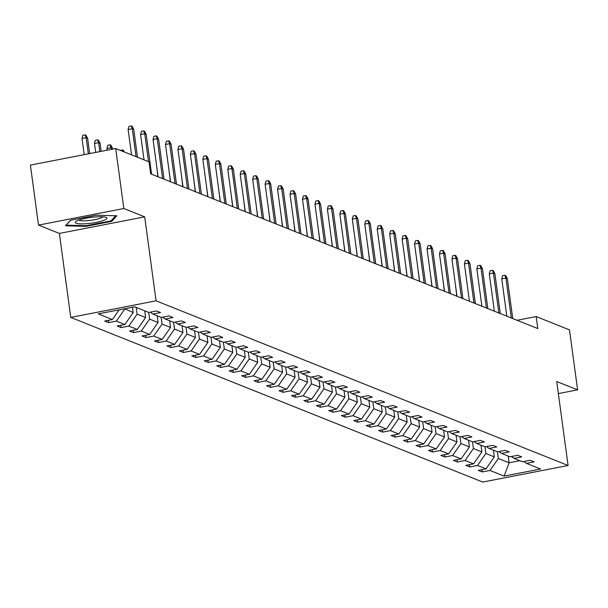 <?xml version="1.0" encoding="UTF-8"?>
<svg xmlns="http://www.w3.org/2000/svg" width="608" height="608" viewBox="0 0 608 608"><rect width="100%" height="100%" fill="white"/><g stroke="black" fill="none" stroke-linecap="round" stroke-linejoin="round"><path stroke-width="0.91" d="M70.741 317.406L482.76 482.068L568.077 465.492L156.058 300.831L70.741 317.406L59.386 233.426L144.704 216.851L123.827 208.506L38.509 225.089L59.386 233.426M38.509 225.089L30.4 165.102L115.718 148.527L123.827 208.506M558.357 393.596L577.6 389.857L569.491 329.878L536.157 316.555L517.051 320.272M497.412 451.767L498.324 458.485L509.101 462.794L504.131 476.094L490.002 470.448L482.273 471.945L481.962 469.634M508.189 456.076L509.101 462.794L519.794 460.712M498.324 458.485L490.002 470.448M484.964 446.789L485.868 453.507L494.327 456.889L486.012 468.852L478.283 470.349L482.273 471.945M486.012 468.852L477.546 465.47L469.824 466.967L469.513 464.656M472.507 441.811L473.412 448.529L481.878 451.911L473.556 463.874L465.827 465.371L469.824 466.967M473.556 463.874L465.09 460.492L457.368 461.989L457.056 459.678M460.051 436.84L460.963 443.551L469.422 446.933L461.1 458.896L453.378 460.393L457.368 461.989M461.1 458.896L452.641 455.514L444.912 457.011L444.6 454.7M447.594 431.862L448.506 438.573L456.965 441.955L448.643 453.918L440.922 455.415L444.912 457.011M448.643 453.918L440.184 450.536L432.463 452.033L432.144 449.73M435.146 426.884L436.05 433.603L444.516 436.985L436.194 448.94L428.465 450.444L432.463 452.033M436.194 448.94L427.728 445.558L420.006 447.062L419.695 444.752M422.689 421.906L423.601 428.625L432.06 432.007L423.738 443.962L416.016 445.466L420.006 447.062M423.738 443.962L415.279 440.58L407.55 442.084L407.238 439.774M410.233 416.928L411.145 423.647L419.604 427.029L411.282 438.984L403.56 440.488L407.55 442.084M411.282 438.984L402.823 435.602L395.094 437.106L394.782 434.796M397.784 411.95L398.688 418.669L407.155 422.051L398.833 434.006L391.104 435.51L395.094 437.106M398.833 434.006L390.366 430.624L382.645 432.128L382.333 429.818M385.328 406.972L386.232 413.691L394.698 417.073L386.376 429.028L378.655 430.532L382.645 432.128M386.376 429.028L377.91 425.646L370.188 427.15L369.877 424.84M372.871 401.994L373.783 408.713L382.242 412.095L373.92 424.057L366.198 425.554L370.188 427.15M373.92 424.057L365.461 420.675L357.732 422.172L357.42 419.862M360.422 397.016L361.327 403.735L369.793 407.117L361.471 419.079L353.742 420.576L357.732 422.172M361.471 419.079L353.005 415.697L345.283 417.194L344.972 414.884M347.966 392.038L348.87 398.757L357.337 402.139L349.015 414.101L341.286 415.598L345.283 417.194M349.015 414.101L340.548 410.719L332.827 412.216L332.515 409.906M335.51 387.068L336.422 393.779L344.88 397.161L336.558 409.123L328.837 410.62L332.827 412.216M336.558 409.123L328.1 405.741L320.37 407.238L320.059 404.928M323.053 382.09L323.965 388.801L332.424 392.183L324.102 404.145L316.38 405.642L320.37 407.238M324.102 404.145L315.643 400.763L307.922 402.26L307.61 399.95M310.604 377.112L311.509 383.83L319.975 387.212L311.653 399.167L303.924 400.672L307.922 402.26M311.653 399.167L303.187 395.785L295.465 397.29L295.154 394.98M298.148 372.134L299.06 378.852L307.519 382.234L299.197 394.189L291.475 395.694L295.465 397.29M299.197 394.189L290.738 390.807L283.009 392.312L282.697 390.002M285.692 367.156L286.604 373.874L295.062 377.256L286.74 389.211L279.019 390.716L283.009 392.312M286.74 389.211L278.282 385.829L270.56 387.334L270.241 385.024M273.243 362.178L274.147 368.896L282.614 372.278L274.292 384.233L266.562 385.738L270.56 387.334M274.292 384.233L265.825 380.851L258.104 382.356L257.792 380.046M260.786 357.2L261.698 363.918L270.157 367.3L261.835 379.255L254.114 380.76L258.104 382.356M261.835 379.255L253.376 375.873L245.647 377.378L245.336 375.068M248.33 352.222L249.242 358.94L257.701 362.322L249.379 374.285L241.657 375.782L245.647 377.378M249.379 374.285L240.92 370.903L233.191 372.4L232.879 370.09M235.881 347.244L236.786 353.962L245.252 357.344L236.93 369.307L229.201 370.804L233.191 372.4M236.93 369.307L228.464 365.925L220.742 367.422L220.43 365.112M223.425 342.266L224.329 348.984L232.796 352.366L224.474 364.329L216.752 365.826L220.742 367.422M224.474 364.329L216.007 360.947L208.286 362.444L207.974 360.134M210.968 337.296L211.88 344.006L220.339 347.388L212.017 359.351L204.296 360.848L208.286 362.444M212.017 359.351L203.558 355.969L195.829 357.466L195.518 355.156M198.52 332.318L199.424 339.028L207.89 342.41L199.568 354.373L191.839 355.87L195.829 357.466M199.568 354.373L191.102 350.991L183.38 352.488L183.069 350.178M186.063 327.34L186.968 334.058L195.434 337.44L187.112 349.395L179.383 350.9L183.38 352.488M187.112 349.395L178.646 346.013L170.924 347.518L170.612 345.207M173.607 322.362L174.519 329.08L182.978 332.462L174.656 344.417L166.934 345.922L170.924 347.518M174.656 344.417L166.197 341.035L158.468 342.54L158.156 340.229M161.15 317.384L162.062 324.102L170.521 327.484L162.199 339.439L154.478 340.944L158.468 342.54M162.199 339.439L153.74 336.057L146.019 337.562L145.707 335.251M148.702 312.406L149.606 319.124L158.072 322.506L149.75 334.461L142.021 335.966L146.019 337.562M149.75 334.461L141.284 331.079L133.562 332.584L133.251 330.273M136.245 307.428L137.157 314.146L145.616 317.528L137.294 329.483L129.572 330.988L133.562 332.584M137.294 329.483L128.835 326.101L121.106 327.606L120.794 325.295M124.648 308.758L133.16 312.55L124.838 324.512L117.116 326.01L121.106 327.606M124.838 324.512L116.379 321.13L108.657 322.628L108.338 320.317M119.138 309.829L112.389 319.534L104.66 321.032L108.657 322.628M112.389 319.534L98.253 313.888L134.687 306.804L148.816 312.451L156.545 310.954L160.535 312.55L152.813 314.047L161.272 317.429L168.994 315.932L172.991 317.528L165.262 319.025L173.728 322.407L181.45 320.91L185.44 322.498L177.718 324.003L186.177 327.385L193.906 325.88L197.896 327.476L190.175 328.981L198.634 332.363L206.355 330.858L210.353 332.454L202.624 333.959L211.09 337.341L218.812 335.836L222.802 337.432L215.08 338.937L223.539 342.319L231.268 340.814L235.258 342.41L227.536 343.915L235.995 347.297L243.724 345.792L247.714 347.388L239.985 348.886L248.452 352.268L256.173 350.77L260.163 352.366L252.442 353.864L260.908 357.246L268.63 355.748L272.62 357.344L264.898 358.842L273.357 362.224L281.086 360.726L285.076 362.322L277.347 363.82L285.813 367.202L293.535 365.704L297.532 367.3L289.803 368.798L298.27 372.18L305.991 370.682L309.981 372.271L302.26 373.776L310.718 377.158L318.448 375.653L322.438 377.249L314.716 378.754L323.175 382.136L330.896 380.631L334.894 382.227L327.165 383.732L335.631 387.114L343.353 385.609L347.343 387.205L339.621 388.71L348.08 392.092L355.809 390.587L359.799 392.183L352.078 393.688L360.536 397.07L368.258 395.565L372.256 397.161L364.526 398.658L372.993 402.04L380.714 400.543L384.704 402.139L376.983 403.636L385.442 407.018L393.171 405.521L397.161 407.117L389.439 408.614L397.898 411.996L405.627 410.499L409.617 412.095L401.888 413.592L410.354 416.974L418.076 415.477L422.066 417.073L414.344 418.57L422.811 421.952L430.532 420.455L434.522 422.043L426.801 423.548L435.26 426.93L442.989 425.425L446.979 427.021L439.25 428.526L447.716 431.908L455.438 430.403L459.435 431.999L451.706 433.504L460.172 436.886L467.894 435.381L471.884 436.977L464.162 438.482L472.621 441.864L480.35 440.359L484.34 441.955L476.619 443.46L485.078 446.842L492.799 445.337L496.797 446.933L489.068 448.43L497.534 451.812L505.256 450.315L509.246 451.911L501.524 453.408L509.983 456.79L517.712 455.293L521.702 456.889L513.98 458.386L522.439 461.768L530.161 460.271L534.158 461.867L526.429 463.364L540.565 469.011L504.131 476.094M115.718 148.527L149.044 161.85L150.67 173.842L537.784 328.556L536.157 316.555M511.442 456.509L513.98 458.386M493.422 450.194A6.521 6.11 -68.2 0 0 493.438 450.178L494.327 456.889M485.868 453.507L477.546 465.47M498.993 451.531L501.524 453.408M480.974 445.216A6.521 6.11 -68.2 0 0 480.981 445.2L481.878 451.911M473.412 448.529L465.09 460.492M486.537 446.553L489.068 448.43M468.532 440.222A6.521 6.11 -68.2 0 1 468.517 440.238L469.422 446.933M460.963 443.551L452.641 455.514M474.08 441.575L476.619 443.46M456.061 435.26A6.521 6.11 -68.2 0 0 456.076 435.244L456.965 441.955M448.506 438.573L440.184 450.536M461.632 436.597L464.162 438.482M443.612 430.282A6.521 6.11 -68.2 0 0 443.62 430.274L444.516 436.985M436.05 433.603L427.728 445.558M449.175 431.627L451.706 433.504M431.171 425.296A6.521 6.11 -68.2 0 1 431.156 425.304L432.06 432.007M423.601 428.625L415.279 440.58M436.719 426.649L439.25 428.526M418.714 420.318A6.521 6.11 -68.2 0 1 418.699 420.326L419.604 427.029M411.145 423.647L402.823 435.602M424.27 421.671L426.801 423.548M406.243 415.348A6.521 6.11 -68.2 0 0 406.258 415.34L407.155 422.051M398.688 418.669L390.366 430.624M411.814 416.693L414.344 418.57M393.794 410.377A6.521 6.11 -68.2 0 0 393.802 410.362L394.698 417.073M386.232 413.691L377.91 425.646M399.357 411.715L401.888 413.592M381.353 405.384A6.521 6.11 -68.2 0 1 381.338 405.399L382.242 412.095M373.783 408.713L365.461 420.675M386.901 406.737L389.439 408.614M368.896 400.406A6.521 6.11 -68.2 0 1 368.881 400.421L369.793 407.117M361.327 403.735L353.005 415.697M374.452 401.759L376.983 403.636M356.432 395.443A6.521 6.11 -68.2 0 0 356.44 395.428L357.337 402.139M348.87 398.757L340.548 410.719M361.996 396.781L364.526 398.658M343.976 390.465A6.521 6.11 -68.2 0 0 343.991 390.45L344.88 397.161M336.422 393.779L328.1 405.741M349.539 391.803L352.078 393.688M331.535 385.472A6.521 6.11 -68.2 0 1 331.52 385.487L332.424 392.183M323.965 388.801L315.643 400.763M337.09 386.825L339.621 388.71M319.063 380.494L319.975 387.212M311.509 383.83L303.187 395.785M324.634 381.854L327.165 383.732M306.614 375.531A6.521 6.11 -68.2 0 0 306.63 375.524L307.519 382.234M299.06 378.852L290.738 390.807M312.178 376.876L314.716 378.754M294.158 370.553A6.521 6.11 -68.2 0 0 294.173 370.546L295.062 377.256M286.604 373.874L278.282 385.829M299.729 371.898L302.26 373.776M281.717 365.568A6.521 6.11 -68.2 0 1 281.709 365.575L282.614 372.278M274.147 368.896L265.825 380.851M287.272 366.92L289.803 368.798M269.245 360.582L270.157 367.3M261.698 363.918L253.376 375.873M274.816 361.942L277.347 363.82M256.796 355.627A6.521 6.11 -68.2 0 0 256.812 355.612L257.701 362.322M249.242 358.94L240.92 370.903M262.367 356.964L264.898 358.842M244.34 350.649A6.521 6.11 -68.2 0 0 244.355 350.634L245.252 357.344M236.786 353.962L228.464 365.925M249.911 351.986L252.442 353.864M231.884 345.648L232.796 352.366M224.329 348.984L216.007 360.947M237.454 347.008L239.985 348.886M219.435 340.693A6.521 6.11 -68.2 0 0 219.45 340.678L220.339 347.388M211.88 344.006L203.558 355.969M224.998 342.03L227.536 343.915M206.978 335.715A6.521 6.11 -68.2 0 0 206.994 335.7L207.89 342.41M199.424 339.028L191.102 350.991M212.549 337.052L215.08 338.937M194.53 330.737A6.521 6.11 -68.2 0 0 194.537 330.729L195.434 337.44M186.968 334.058L178.646 346.013M200.093 332.082L202.624 333.959M182.073 325.744L182.978 332.462M174.519 329.08L166.197 341.035M187.636 327.104L190.175 328.981M169.617 320.781A6.521 6.11 -68.2 0 0 169.632 320.773L170.521 327.484M162.062 324.102L153.74 336.057M175.188 322.126L177.718 324.003M157.168 315.803A6.521 6.11 -68.2 0 0 157.176 315.795L158.072 322.506M149.606 319.124L141.284 331.079M162.731 317.148L165.262 319.025M144.712 310.81L145.616 317.528M137.157 314.146L128.835 326.101M150.275 312.17L152.813 314.047M132.445 307.245L133.16 312.55M124.701 309.168L116.379 321.13M577.6 389.857L556.723 381.512L568.077 465.492M144.704 216.851L156.058 300.831M523.898 461.487L526.429 463.364M111.697 221.365L116.842 215.794L96.292 215.209L70.596 220.202L65.451 225.781L86.002 226.358L111.697 221.365L111.545 220.271M85.918 225.705L86.002 226.358M136.063 156.659L132.286 128.744L128.136 129.55L128.957 126.38L131.26 125.932L132.286 128.744L133.722 129.314L137.499 157.229M128.136 129.55L131.556 154.858M131.26 125.932L132.058 126.251L133.722 129.314M82.019 138.51L82.84 135.341L85.143 134.892L85.941 135.212L87.605 138.274L86.169 137.704L82.019 138.51L84.2 154.652M85.143 134.892L86.169 137.704L88.35 153.839M87.605 138.274L89.68 153.588M148.512 161.637L144.742 133.722L140.592 134.528L141.413 131.358L143.716 130.91L144.742 133.722L146.178 134.292L151.574 174.207M140.592 134.528L144.012 159.836M143.716 130.91L144.514 131.229L146.178 134.292M162.594 178.608L157.198 138.7L153.041 139.506L153.862 136.336L156.172 135.888L157.198 138.7L158.635 139.27L164.031 179.185M153.041 139.506L158.088 176.806M156.172 135.888L156.97 136.207L158.635 139.27M94.476 143.488L95.296 140.319L97.599 139.87L98.397 140.19L100.062 143.252L98.625 142.682L94.476 143.488L95.684 152.418M97.599 139.87L98.625 142.682L99.834 151.612M100.062 143.252L101.156 151.354M106.932 148.466L107.745 145.297L110.056 144.848L110.854 145.168L112.518 148.23L111.082 147.66L106.932 148.466L107.16 150.191M110.056 144.848L111.31 149.378M112.518 148.23L112.64 149.127M94.08 217.056A15.998 2.888 172.3 0 0 75.924 221.426A15.998 2.888 172.3 0 0 88.084 223.554A15.998 2.888 172.3 0 0 103.147 220.62A15.998 2.888 172.3 0 0 105.99 217.36A15.998 2.888 172.3 0 0 94.08 217.056M78.934 220.02A12.114 2.189 172.3 0 0 88.517 220.582A12.114 2.189 172.3 0 0 102.722 216.805M115.702 215.764L110.99 220.871L86.1 225.705L66.188 225.142L70.779 220.164M175.043 183.586L169.647 143.678L165.498 144.484L166.318 141.307L168.621 140.866L169.647 143.678L171.084 144.248L176.48 184.163M165.498 144.484L170.544 181.784M168.621 140.866L169.419 141.185L171.084 144.248M120.194 150.313L123.31 150.146L124.29 151.954M123.112 151.483L122.512 149.826M187.5 188.564L182.104 148.648L177.954 149.462L178.775 146.285L181.078 145.836L182.104 148.648L183.54 149.226L188.936 189.134M177.954 149.462L182.993 186.762M181.078 145.836L181.876 146.156L183.54 149.226M199.956 193.542L194.56 153.626L190.41 154.432L191.224 151.263L193.534 150.814L194.56 153.626L195.996 154.204L201.392 194.112M190.41 154.432L195.449 191.74M193.534 150.814L194.332 151.134L195.996 154.204M212.405 198.52L207.009 158.604L202.859 159.41L203.68 156.241L205.983 155.792L207.009 158.604L208.445 159.182L213.841 199.09M202.859 159.41L207.906 196.718M205.983 155.792L206.788 156.112L208.445 159.182M156.94 168.332L157.875 176.723M156.742 168.37L156.879 167.861M224.861 203.498L219.465 163.582L215.316 164.388L216.136 161.219L218.439 160.77L219.465 163.582L220.902 164.16L226.298 204.068M215.316 164.388L220.362 201.696M218.439 160.77L219.237 161.09L220.902 164.16M169.396 173.31L170.331 181.701M169.199 173.348L169.336 172.839M237.318 208.468L231.922 168.56L227.772 169.366L228.585 166.197L230.896 165.748L231.922 168.56L233.358 169.138L238.754 209.046M227.772 169.366L232.811 206.674M230.896 165.748L231.694 166.068L233.358 169.138M181.853 178.288L182.78 186.679M181.655 178.326L181.784 177.81M249.766 213.446L244.37 173.538L240.221 174.344L241.042 171.175L243.352 170.726L244.37 173.538L245.807 174.116L251.203 214.024M240.221 174.344L245.267 211.652M243.352 170.726L244.15 171.046L245.807 174.116M262.223 218.424L256.827 178.516L252.677 179.322L253.498 176.153L255.801 175.704L256.827 178.516L258.263 179.086L263.659 219.002M252.677 179.322L257.724 216.63M255.801 175.704L256.599 176.024L258.263 179.086M274.679 223.402L269.283 183.494L265.134 184.3L265.954 181.131L268.257 180.682L269.283 183.494L270.72 184.064L276.116 223.98M265.134 184.3L270.172 221.601M268.257 180.682L269.055 181.002L270.72 184.064M287.128 228.38L281.732 188.472L277.582 189.278L278.403 186.109L280.714 185.66L281.732 188.472L283.176 189.042L288.572 228.958M277.582 189.278L282.629 226.579M280.714 185.66L281.512 185.98L283.176 189.042M299.584 233.358L294.188 193.45L290.039 194.256L290.86 191.087L293.162 190.638L294.188 193.45L295.625 194.02L301.021 233.936M290.039 194.256L295.085 231.557M293.162 190.638L293.96 190.958L295.625 194.02M312.041 238.336L306.645 198.421L302.495 199.234L303.316 196.057L305.619 195.609L306.645 198.421L308.081 198.998L313.477 238.906M302.495 199.234L307.534 236.535M305.619 195.609L306.417 195.928L308.081 198.998M324.497 243.314L319.101 203.399L314.944 204.212L315.765 201.035L318.075 200.587L319.101 203.399L320.538 203.976L325.934 243.884M314.944 204.212L319.99 241.513M318.075 200.587L318.873 200.906L320.538 203.976M336.946 248.292L331.55 208.377L327.4 209.182L328.221 206.013L330.524 205.565L331.55 208.377L332.986 208.954L338.382 248.862M327.4 209.182L332.447 246.491M330.524 205.565L331.322 205.884L332.986 208.954M349.402 253.27L344.006 213.355L339.857 214.16L340.678 210.991L342.98 210.543L344.006 213.355L345.443 213.932L350.839 253.84M339.857 214.16L344.896 251.469M342.98 210.543L343.778 210.862L345.443 213.932M361.859 258.24L356.463 218.333L352.313 219.138L353.126 215.969L355.437 215.521L356.463 218.333L357.899 218.91L363.295 258.818M352.313 219.138L357.352 256.447M355.437 215.521L356.235 215.84L357.899 218.91M194.302 183.266L195.236 191.657M194.104 183.304L194.241 182.788M206.758 188.244L207.693 196.635M206.56 188.282L206.697 187.766M219.214 193.222L220.142 201.613M219.017 193.26L219.146 192.744M231.663 198.2L232.598 206.583M231.466 198.238L231.602 197.722M244.12 203.178L245.054 211.561M243.922 203.216L244.059 202.7M256.576 208.156L257.503 216.539M256.378 208.194L256.508 207.678M269.032 213.127L269.96 221.517M268.835 213.172L268.964 212.656M281.481 218.105L282.416 226.495M281.284 218.143L281.42 217.634M293.938 223.083L294.865 231.473M293.74 223.121L293.869 222.612M306.394 228.061L307.321 236.451M306.196 228.099L306.326 227.582M374.308 263.218L368.912 223.311L364.762 224.116L365.583 220.947L367.893 220.499L368.912 223.311L370.348 223.888L375.744 263.796M364.762 224.116L369.808 261.425M367.893 220.499L368.691 220.818L370.348 223.888M318.843 233.039L319.778 241.429M318.645 233.077L318.782 232.56M386.764 268.196L381.368 228.289L377.218 229.094L378.039 225.925L380.342 225.477L381.368 228.289L382.804 228.859L388.2 268.774M377.218 229.094L382.265 266.403M380.342 225.477L381.14 225.796L382.804 228.859M331.299 238.017L332.234 246.407M331.102 238.055L331.238 237.538M399.22 273.174L393.824 233.267L389.675 234.072L390.496 230.903L392.798 230.455L393.824 233.267L395.261 233.837L400.657 273.752M389.675 234.072L394.714 271.373M392.798 230.455L393.596 230.774L395.261 233.837M343.756 242.995L344.683 251.385M343.558 243.033L343.687 242.516M411.669 278.152L406.273 238.245L402.124 239.05L402.944 235.881L405.255 235.433L406.273 238.245L407.717 238.815L413.113 278.73M402.124 239.05L407.17 276.351M405.255 235.433L406.053 235.752L407.717 238.815M356.204 247.973L357.139 256.356M356.007 248.011L356.144 247.494M424.126 283.13L418.73 243.223L414.58 244.028L415.401 240.859L417.704 240.411L418.73 243.223L420.166 243.793L425.562 283.708M414.58 244.028L419.626 281.329M417.704 240.411L418.502 240.73L420.166 243.793M368.661 252.951L369.596 261.334M368.463 252.989L368.6 252.472M436.582 288.108L431.186 248.193L427.036 249.006L427.857 245.83L430.16 245.381L431.186 248.193L432.622 248.771L438.018 288.678M427.036 249.006L432.075 286.307M430.16 245.381L430.958 245.7L432.622 248.771M381.117 257.929L382.044 266.312M380.92 257.967L381.049 257.45M449.038 293.086L443.642 253.171L439.485 253.984L440.306 250.808L442.616 250.359L443.642 253.171L445.079 253.749L450.475 293.656M439.485 253.984L444.532 291.285M442.616 250.359L443.414 250.678L445.079 253.749M393.574 262.899L394.501 271.29M393.376 262.945L393.505 262.428M461.487 298.064L456.091 258.149L451.942 258.955L452.762 255.786L455.065 255.337L456.091 258.149L457.528 258.727L462.924 298.634M451.942 258.955L456.988 296.263M455.065 255.337L455.863 255.656L457.528 258.727M406.022 267.877L406.957 276.268M405.825 267.915L405.962 267.406M473.944 303.042L468.548 263.127L464.398 263.933L465.219 260.764L467.522 260.315L468.548 263.127L469.984 263.705L475.38 303.612M464.398 263.933L469.437 301.241M467.522 260.315L468.32 260.634L469.984 263.705M418.479 272.855L419.406 281.246M418.281 272.893L418.41 272.384M486.4 308.02L481.004 268.105L476.847 268.911L477.668 265.742L479.978 265.293L481.004 268.105L482.44 268.683L487.836 308.59M476.847 268.911L481.893 306.219M479.978 265.293L480.776 265.612L482.44 268.683M430.935 277.833L431.862 286.224M430.738 277.871L430.867 277.354M498.849 312.991L493.453 273.083L489.303 273.889L490.124 270.72L492.427 270.271L493.453 273.083L494.889 273.661L500.285 313.568M489.303 273.889L494.35 311.197M492.427 270.271L493.232 270.59L494.889 273.661M443.384 282.811L444.319 291.202M443.186 282.849L443.323 282.332M511.305 317.969L505.909 278.061L501.76 278.867L502.58 275.698L504.883 275.249L505.909 278.061L507.346 278.631L512.742 318.546M501.76 278.867L506.806 316.175M504.883 275.249L505.681 275.568L507.346 278.631M455.84 287.789L456.775 296.18M455.643 287.827L455.78 287.31"/></g></svg>
